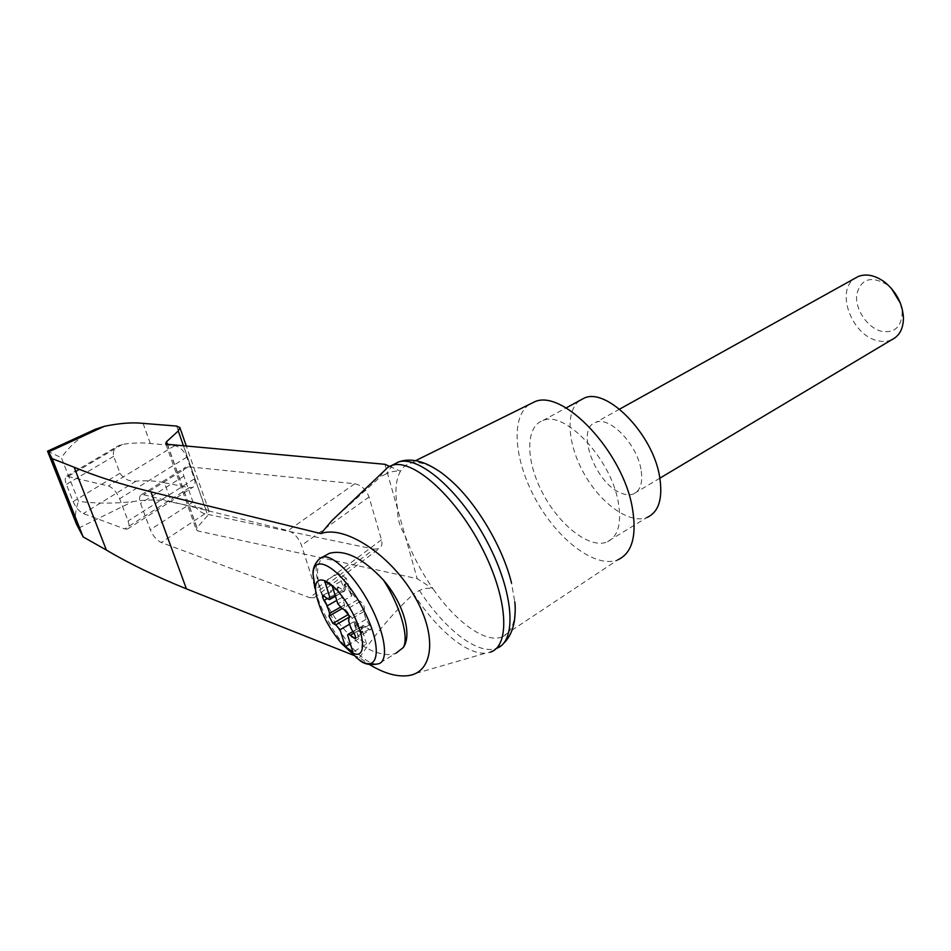 <?xml version="1.0" encoding="UTF-8"?>
<svg xmlns="http://www.w3.org/2000/svg" width="951" height="951" viewBox="0 0 951 951"><rect width="100%" height="100%" fill="white"/><g stroke="black" fill="none" stroke-linecap="round" stroke-linejoin="round"><path stroke-width="0.71" stroke-dasharray="4.75 3.57" d="M353.451 655.239L359.549 657.664L369.642 664.63M359.549 657.664C374.706 634.662 392.715 613.383 413.602 593.84C436.557 629.277 466.81 655.12 485.925 653.099L489.979 652.267L496.398 648.356M382.873 472.148L380.305 476.938L331.792 520.72M384.953 464.302L397.815 509.926C397.173 517.95 399.551 526.39 404.96 535.235C411.842 553.898 421.21 571.765 433.05 588.835L417.204 578.672L198.046 531.003L196.358 529.909L165.7 443.535M529.089 404.544C509.998 417.988 514.598 462.697 536.935 501.7C559.01 540.822 595.873 568.71 617.829 559.83L501.652 637.051C484.998 643.363 455.826 621.764 433.05 588.835C428.735 587.73 424.182 588.265 419.403 590.452L413.602 593.84M167.459 444.283L197.012 527.686L207.746 515.43L209.006 511.21L205.642 509.07L171.418 502.08C160.624 499.477 147.69 499.334 132.593 501.629C114.37 503.697 96.348 503.614 78.529 501.379L61.387 457.704C70.338 444.902 81.798 435.356 95.778 429.067M197.012 527.686L196.358 529.909M392.692 464.98L386.439 473.693C391.432 471.518 396.091 470.697 400.442 471.232C395.509 480.065 394.641 492.951 397.815 509.926L417.204 578.672M373.993 549.155L379.104 548.608C381.767 546.944 382.54 543.996 381.446 539.764L369.012 496.969C366.194 489.599 361.439 485.188 354.747 483.762L188.441 466.751L185.6 467.179C183.032 468.7 182.461 471.696 183.876 476.142L193.017 502.069C195.633 508.25 199.591 512.149 204.893 513.79L373.993 549.155L309.705 597.644L314.151 597.739C316.362 596.42 316.838 593.602 315.566 589.287L301.55 545.41C298.531 537.755 294.049 532.833 288.082 530.622L143.66 494.758L141.295 494.853C139.238 496.053 138.989 498.906 140.534 503.4L150.306 529.731C153.004 536.043 156.665 540.311 161.278 542.522L309.705 597.644M164.464 482.763L189.404 487.661L192.78 487.328C195.169 485.902 195.704 483.084 194.384 478.888L186.788 457.146C183.995 450.643 179.941 446.827 174.627 445.686L150.317 443.499C142.484 442.512 133.188 442.809 122.453 444.379L118.602 445.627C114.286 447.897 112.646 451.463 113.68 456.314L120.004 473.218C123.713 478.983 129.051 481.634 136.052 481.158C146.918 480.314 156.392 480.849 164.464 482.763L171.418 502.08M143.078 423.373L150.317 443.499M73.132 501.581C75.807 507.572 79.206 511.579 83.331 513.576L124.688 528.934L127.493 529.041C129.36 527.948 129.55 525.261 128.052 520.982L119.648 498.716C116.688 492 112.931 487.756 108.366 485.997L66.725 476.189C64.87 477.283 64.751 480.017 66.356 484.404L73.132 501.581L120.004 473.218M47.55 451.214L61.387 457.704M48.287 451.38L77.863 526.058M319.679 558.724C305.378 570.065 337.569 641.033 364.839 659.198C370.379 663.144 374.944 664.666 378.546 663.762L395.961 653.242C390.492 655.287 383.966 654.966 376.358 652.303C338.437 640.558 301.241 571.622 325.052 555.717M350.8 594.102L348.066 588.396L344.286 584.378L345.546 583.676L349.326 587.682L352.06 593.388L350.8 594.102L351.727 595.837L337.807 603.778M351.727 595.837L346.33 578.291L332.291 586.185M345.546 583.676L345.379 589.014L344.131 589.715L344.286 584.378M352.06 593.388L357.362 599.962L342.17 608.676M352.892 631.523L363.246 625.461L370.272 629.907C371.104 629.289 370.783 627.601 369.297 624.866L366.004 619.351L363.662 611.683L364.435 608.866C364.281 605.93 362.937 603.433 360.405 601.377L357.362 599.962M346.33 578.291L338.687 573.37L344.131 589.715M348.922 615.463L350.634 616.296L355.817 622.786L354.58 623.511L353.677 621.811L358.884 638.644L366.515 643.993L352.928 652.053M358.884 638.644L350.313 643.708M344.084 590.809L335.299 595.778M338.687 573.37L324.719 581.168M322.96 595.35L337.95 586.898L344.607 591.035L345.379 589.014M353.677 621.811L349.124 624.462M366.515 643.993L361.309 627.042L347.602 635.066M363.246 625.461L362.486 627.363L361.249 628.088L361.309 627.042M354.58 623.511L357.255 629.098L361.059 633.14L361.249 628.088M355.817 622.786L358.479 628.373L362.283 632.415L362.486 627.363M337.95 586.898C337.13 587.528 337.462 589.216 338.948 591.962L342.158 597.335L344.5 604.872L344.06 609.591M891.551 339.84C887.366 341.623 882.766 341.908 877.725 340.708C851.894 335.679 835.144 290.887 854.747 278.441M640.926 469.116C636.671 443.618 609.401 415.92 595.742 422.399C575.129 428.402 595.16 483.536 620.979 493.046C625.651 494.995 629.776 495.316 633.33 494.009C640.594 490.716 643.126 482.407 640.926 469.116M900.478 303.381L902.202 312.95C901.298 327.073 894.487 333.207 881.767 331.364C867.692 328.19 854.925 309.455 856.685 294.691C860.845 278.631 871.116 275.374 887.485 284.92L891.456 288.486M579.456 400.692C564.835 411.735 567.771 445.532 584.687 474.751C601.412 504.066 629.61 524.251 646.894 517.534L606.643 542.129C618.162 537.053 621.978 523.43 618.102 501.26C610.423 458.037 564.49 410.166 542.843 420.544C525.071 426.821 525.748 461.199 542.641 493.07C559.247 525.035 589.073 548.763 606.643 542.129M419.403 590.452C444.058 628.504 477.259 655.037 495.994 648.499M386.439 473.693L380.305 476.938M76.33 523.823C74.653 517.011 75.391 509.534 78.529 501.379M389.518 466.347L400.442 471.232C402.867 467.155 406.208 464.48 410.428 463.232C421.091 460.403 434.75 466.323 451.416 481.016M501.652 637.051C511.733 633.14 516.108 621.36 514.753 601.71L511.531 583.153M78.683 528.09L132.593 501.629M167.305 444.272L198.046 531.003M183.424 445.757L207.746 515.43M176.672 426.072L205.642 509.07M136.052 481.158L83.331 513.576M113.68 456.314L66.356 484.404M122.453 444.379L68.638 476.13M356.268 657.581C339.959 644.671 320.178 611.398 314.805 588.098M345.07 584.901L343.822 585.614M349.326 587.682L348.066 588.396M360.405 601.377L345.165 610.126M364.435 608.866L349.219 617.674M363.662 611.683L348.506 620.48M342.538 590.191L327.501 598.702M350.634 616.296L349.267 617.092M365.446 626.4L353.879 633.176M362.735 631.298L361.499 632.023M358.479 628.373L357.255 629.098M343.822 607.618L342.063 608.616M344.5 604.872L340.351 607.237M342.158 597.335L336.749 600.414M338.948 591.962L327.31 598.548M339.174 587.397L324.16 595.873M368.929 629.348L355.615 637.17M369.297 624.866L354.2 633.711M366.004 619.351L350.895 628.159M381.446 539.764L315.566 589.287M204.893 513.79L161.278 542.522M193.017 502.069L150.306 529.731M183.876 476.142L140.534 503.4M188.441 466.751L143.66 494.758M354.747 483.762L288.082 530.622M369.012 496.969L301.55 545.41M189.404 487.661L124.688 528.934M194.384 478.888L128.052 520.982M186.788 457.146L119.648 498.716M174.627 445.686L108.366 485.997M408.062 675.65L485.925 653.099M209.006 511.21L186.313 446.019M66.725 476.189L118.602 445.627M335.441 596.229L344.607 591.035M361.059 633.14L362.283 632.415M355.448 638.632L370.272 629.907M619.565 409.156L595.742 422.399M659.899 478.151L633.33 494.009M887.485 284.92L884.846 282.233M902.202 312.95L903.45 317.693M542.843 420.544L566.059 407.955M314.151 597.739L379.104 548.608M141.295 494.853L185.6 467.179M127.493 529.041L192.78 487.328M496.22 648.416L503.436 643.518M415.587 460.676L410.428 463.232"/><path stroke-width="1.43" d="M369.642 664.63C383.954 673.344 396.757 677.017 408.062 675.65C434.001 672.595 437.745 634.103 412.936 593.626C388.483 553.042 343.846 524.952 320.915 533.606L150.912 491.845C121.086 484.344 95.492 476.13 74.142 467.226L106.381 550.058C129.003 563.491 155.679 576.413 186.408 588.847L353.451 655.239M489.979 652.267C510.853 646.395 508.131 597.513 480.992 546.076C454.114 494.568 412.092 458.192 391.907 465.396L388.281 467.012L382.873 472.148M388.281 467.012L331.792 520.72L320.915 533.606M74.142 467.226L52.162 458.62L48.156 451.036L47.55 451.214L76.33 523.823L83.141 536.911L106.381 550.058M47.752 451.071L95.778 429.067L104.444 426.286C119.66 423.171 132.534 422.208 143.078 423.373L176.672 426.072L179.858 427.498L178.265 430.981L166.544 441.704L165.7 443.535L167.305 444.272L384.953 464.302L389.518 466.347M52.162 458.62L83.141 536.911M325.052 555.717L329.391 553.327C344.987 549.274 363.009 558.189 383.467 580.074C403.545 603.386 412.425 634.662 403.307 647.524L395.961 653.242M349.635 650.948L341.706 643.625C329.094 628.682 320.665 612.622 316.421 595.445C310.918 570.79 331.007 576.472 348.91 606.5C367.098 636.362 366.824 664.024 349.635 650.948M327.31 598.548L324.006 600.426C322.508 597.668 322.163 595.98 322.96 595.35L327.501 598.702L329.545 599.582L330.235 598.654L324.719 581.168L332.291 586.185L337.807 603.778L342.17 608.676L345.165 610.126C347.686 612.218 349.041 614.738 349.219 617.674L348.506 620.48L350.895 628.159L354.2 633.711C355.698 636.469 356.043 638.157 355.222 638.763L355.448 638.632M353.879 633.176L350.444 635.185L355.222 638.763M350.444 635.185L348.28 634.222L347.602 635.066L352.928 652.053L345.368 646.621L340.042 629.74L335.786 624.89L332.898 623.428L328.987 616.129L329.617 613.395L327.215 605.846L324.006 600.426M350.313 643.708L345.368 646.621M335.299 595.778L330.235 598.654M349.124 624.462L340.042 629.74M344.06 609.591L348.922 615.463M854.747 278.441L858.289 276.468C866.504 273.389 875.348 275.315 884.846 282.233C896.329 291.802 902.535 303.619 903.45 317.693C903.367 328.701 899.408 336.083 891.551 339.84L659.899 478.151M891.456 288.486L900.478 303.381M646.894 517.534C658.829 512.161 663.073 498.49 659.602 476.522C652.731 433.704 606.738 387.247 584.211 398.1L579.456 400.692M496.398 648.356C517.059 641.901 514.277 593.103 487.316 542.129C460.605 491.073 418.797 455.053 398.41 462.02L392.692 464.98M511.531 583.153C503.115 547.954 476.974 503.733 451.416 481.016C444.961 475.464 441.086 471.553 428.271 464.861C417.12 459.702 407.171 458.762 398.41 462.02M617.829 559.83C632.26 553.09 637.075 535.603 632.26 507.37C622.56 451.273 563.004 388.923 534.842 401.691L529.089 404.544M166.544 441.704L167.459 444.283M178.265 430.981L183.424 445.757M48.525 451.939L104.444 426.286M150.912 491.845L186.408 588.847M383.467 580.074C400.205 605.823 409.251 637.36 403.307 647.524M319.679 558.724L322.567 557.084C332.588 553.922 354.949 575.973 370.129 605.05C385.44 634.091 388.947 661.314 378.546 663.762C370.094 665.605 363.448 664.143 358.61 659.376L356.268 657.581M314.805 588.098L313.081 574.487C312.998 550.95 341.885 568.876 362.331 607.416C383.134 645.848 379.627 675.4 358.444 659.245L341.706 643.625M349.267 617.092L335.786 624.89M347.709 614.869L332.898 623.428M342.063 608.616L328.987 616.129M340.351 607.237L329.617 613.395M336.749 600.414L327.215 605.846M355.615 637.17L353.903 638.18M186.313 446.019L179.965 427.795M79.813 530.646L49.416 453.877M329.391 553.327L322.567 557.084C320.594 557.131 312.094 564.347 313.081 574.487L316.421 595.445M329.89 599.38L335.441 596.229M348.28 634.222L352.892 631.523M858.289 276.468L619.565 409.156M566.059 407.955L584.211 398.1M391.907 465.396L398.172 462.091M503.436 643.518C508.94 638.383 512.553 631.072 514.301 621.585C515.359 613.526 515.501 606.893 514.753 601.71M534.842 401.691L415.587 460.676"/></g></svg>

